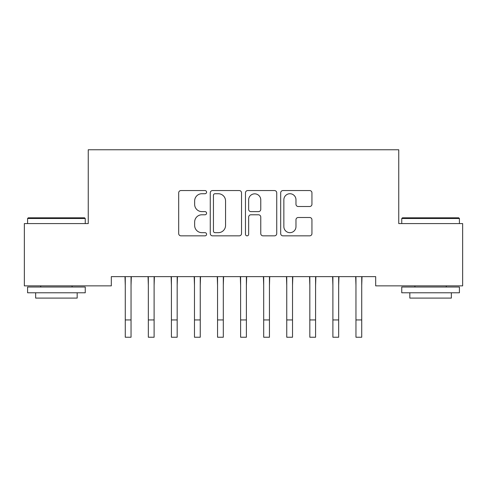 <?xml version="1.0" encoding="UTF-8"?>
<svg xmlns="http://www.w3.org/2000/svg" width="487" height="487" viewBox="0 0 487 487"><rect width="100%" height="100%" fill="white"/><g stroke="black" fill="none" stroke-linecap="round" stroke-linejoin="round"><path stroke-width="0.73" d="M206.591 192.14A1.583 1.583 0 0 0 205.009 190.557L180.951 190.557A2.265 2.265 0 0 0 178.686 192.822L178.686 233.577A2.265 2.265 0 0 0 180.951 235.842L205.009 235.842A1.583 1.583 0 0 0 206.591 234.259A1.583 1.583 0 0 0 205.009 232.67L201.892 232.67A7.244 7.244 0 0 1 194.648 225.426L194.648 222.029A7.244 7.244 0 0 1 201.892 214.785L205.009 214.785A1.583 1.583 0 0 0 206.591 213.203A1.583 1.583 0 0 0 205.009 211.614L201.892 211.614A7.244 7.244 0 0 1 194.648 204.37L194.648 200.973A7.244 7.244 0 0 1 201.892 193.729L205.009 193.729A1.583 1.583 0 0 0 206.591 192.14M309.677 206.518A2.265 2.265 0 0 0 311.942 204.254L311.942 192.822A2.265 2.265 0 0 0 309.677 190.557L282.953 190.557A2.265 2.265 0 0 0 280.689 192.822L280.689 233.577A2.265 2.265 0 0 0 282.953 235.842L309.677 235.842A2.265 2.265 0 0 0 311.942 233.577L311.942 219.765A2.265 2.265 0 0 0 309.677 217.5L298.239 217.5A2.265 2.265 0 0 0 295.974 219.765L295.974 226.613A6.057 6.057 0 0 1 289.917 232.67A6.057 6.057 0 0 1 283.86 226.613L283.86 199.786A6.057 6.057 0 0 1 289.917 193.729A6.057 6.057 0 0 1 295.974 199.786L295.974 204.254A2.265 2.265 0 0 0 298.239 206.518L309.677 206.518M375.684 276.64L111.316 276.64L111.316 285.863L24.35 285.863L24.35 223.582L88.25 223.582L88.25 149.759L398.75 149.759L398.75 223.582L462.65 223.582L462.65 285.863L375.684 285.863L375.684 276.64M241.522 192.822A2.265 2.265 0 0 0 239.257 190.557L212.533 190.557A2.265 2.265 0 0 0 210.268 192.822L210.268 233.577A2.265 2.265 0 0 0 212.533 235.842L239.257 235.842A2.265 2.265 0 0 0 241.522 233.577L241.522 192.822M247.743 190.557L274.467 190.557A2.265 2.265 0 0 1 276.732 192.822L276.732 233.577A2.265 2.265 0 0 1 274.467 235.842L263.029 235.842A2.265 2.265 0 0 1 260.764 233.577L260.764 217.05A2.265 2.265 0 0 0 258.5 214.785L250.915 214.785A2.265 2.265 0 0 0 248.65 217.05L248.65 234.259A1.583 1.583 0 0 1 247.067 235.842A1.583 1.583 0 0 1 245.478 234.259L245.478 192.822A2.265 2.265 0 0 1 247.743 190.557M215.029 193.729A1.583 1.583 0 0 0 213.44 195.311L213.44 231.088A1.583 1.583 0 0 0 215.029 232.67L218.31 232.67A7.244 7.244 0 0 0 225.554 225.426L225.554 200.973A7.244 7.244 0 0 0 218.31 193.729L215.029 193.729M260.764 199.895A6.057 6.057 0 0 0 254.707 193.838A6.057 6.057 0 0 0 248.65 199.895L248.65 209.349A2.265 2.265 0 0 0 250.915 211.614L258.5 211.614A2.265 2.265 0 0 0 260.764 209.349L260.764 199.895M131.04 285.333L131.332 276.64M125.275 285.333L124.982 276.64M125.275 319.935L131.04 319.935L131.04 337.241L125.275 337.241L125.275 277.365M131.04 319.935L131.04 277.365M154.111 285.333L154.403 276.64M148.34 285.333L148.048 276.64M177.177 285.333L177.469 276.64M171.412 285.333L171.12 276.64M148.34 319.935L154.111 319.935L154.111 337.241L148.34 337.241L148.34 277.365M154.111 319.935L154.111 277.365M171.412 319.935L177.177 319.935L177.177 337.241L171.412 337.241L171.412 277.365M177.177 319.935L177.177 277.365M27.582 218.505L28.27 217.811L84.561 217.811L85.249 218.505L27.582 218.505L27.582 223.582M85.249 292.784L27.582 292.784L27.582 287.02L85.249 287.02L85.249 292.784M77.177 292.784L77.177 298.093L35.654 298.093L35.654 292.784M401.751 218.505L402.439 217.811L458.73 217.811L459.418 218.505L401.751 218.505L401.751 223.582M459.418 292.784L401.751 292.784L401.751 287.02L459.418 287.02L459.418 292.784M451.346 292.784L451.346 298.093L409.823 298.093L409.823 292.784M200.248 285.333L200.541 276.64M194.477 285.333L194.185 276.64M223.314 285.333L223.606 276.64M217.549 285.333L217.257 276.64M194.477 319.935L200.248 319.935L200.248 337.241L194.477 337.241L194.477 277.365M200.248 319.935L200.248 277.365M217.549 319.935L223.314 319.935L223.314 337.241L217.549 337.241L217.549 277.365M223.314 319.935L223.314 277.365M246.385 285.333L246.678 276.64M240.615 285.333L240.322 276.64M240.615 319.935L246.385 319.935L246.385 337.241L240.615 337.241L240.615 277.365M246.385 319.935L246.385 277.365M269.451 285.333L269.743 276.64M263.686 285.333L263.394 276.64M263.686 319.935L269.451 319.935L269.451 337.241L263.686 337.241L263.686 277.365M269.451 319.935L269.451 277.365M292.523 285.333L292.815 276.64M286.752 285.333L286.459 276.64M286.752 319.935L292.523 319.935L292.523 337.241L286.752 337.241L286.752 277.365M292.523 319.935L292.523 277.365M315.588 285.333L315.88 276.64M309.823 285.333L309.531 276.64M309.823 319.935L315.588 319.935L315.588 337.241L309.823 337.241L309.823 277.365M315.588 319.935L315.588 277.365M338.66 285.333L338.952 276.64M332.889 285.333L332.597 276.64M332.889 319.935L338.66 319.935L338.66 337.241L332.889 337.241L332.889 277.365M338.66 319.935L338.66 277.365M361.725 285.333L362.018 276.64M355.96 285.333L355.668 276.64M355.96 319.935L361.725 319.935L361.725 337.241L355.96 337.241L355.96 277.365M361.725 319.935L361.725 277.365M85.249 223.582L85.249 218.505M72.1 287.02L72.1 285.863M40.731 287.02L40.731 285.863M459.418 223.582L459.418 218.505M446.269 287.02L446.269 285.863M414.9 287.02L414.9 285.863"/></g></svg>
